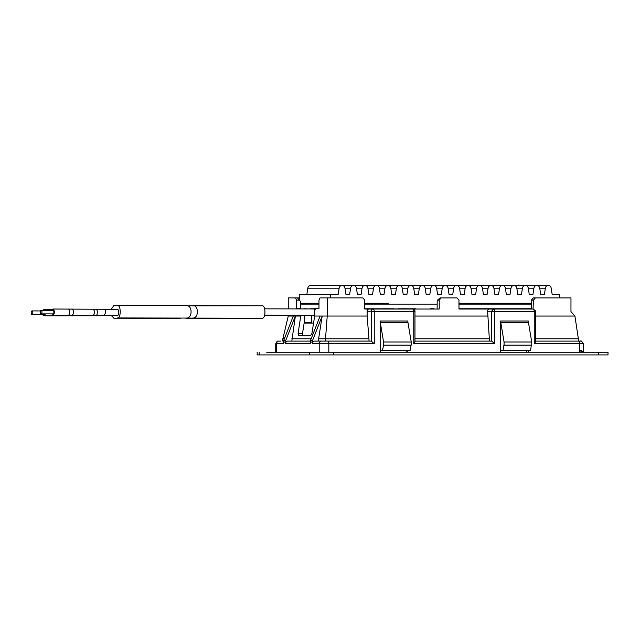 <?xml version="1.0" encoding="UTF-8"?>
<svg xmlns="http://www.w3.org/2000/svg" width="640" height="640" viewBox="0 0 640 640"><rect width="100%" height="100%" fill="white"/><g stroke="black" fill="none" stroke-linecap="round" stroke-linejoin="round"><path stroke-width="0.96" d="M598.424 352.248L598.424 354.928L608 354.928L608 352.248L266.736 352.256M608 352.248L605.976 352.248M598.424 354.928L257.16 354.928L257.16 352.256M327.408 352.248L584.768 352.248C582.616 352.44 580.96 351.744 579.792 350.168M280.624 352.248L584.768 352.248C583.832 352.6 582.576 351.888 580.984 350.12M313.552 323.064L304.144 323.064M32 310.92A1.784 0.808 -89.9 0 0 31.208 312.728A1.784 0.808 -89.9 0 0 32.024 314.488A1.784 0.808 -89.9 0 0 32.048 314.488A1.784 0.808 -89.9 0 0 32.832 312.68A1.784 0.808 -89.9 0 0 32.024 310.92A1.784 0.808 -89.9 0 0 32 310.92M43.896 314.504A1.784 0.808 -89.9 0 0 43.92 314.504A1.784 0.808 -89.9 0 0 43.952 314.504A1.784 0.808 -89.9 0 0 44.536 313.888M43.024 310.32A3.12 1.416 90.1 0 1 43.888 309.608A3.12 1.416 90.1 0 1 43.928 309.6A3.12 1.416 90.1 0 1 44.832 310.32M45.24 313.888A3.12 1.416 90.1 0 1 43.968 315.84A3.12 1.416 90.1 0 1 43.92 315.84A3.12 1.416 90.1 0 1 42.76 314.504M186.536 318.08C192.696 318.224 192.528 304.976 186.384 305.616L117.384 305.472C121.04 304.832 121.208 318.08 117.536 317.944L186.536 318.08L117.536 317.944M114.4 315.52A3.12 1.416 90.1 0 1 113.832 315.776L101.152 315.496M104.088 315.496L117.384 315.52A3.12 1.416 -89.9 0 0 118.792 312.84A3.12 1.416 -89.9 0 0 117.4 309.288L104.096 309.256M111.248 309.272L113.728 305.72L117.384 305.472M111.552 315.776L113.888 318.192M51.896 310.336L53.064 309.008C54.872 311.032 54.88 313.104 53.096 315.248L51.888 313.904M52.872 313.856A1.784 0.808 -89.9 0 0 53.056 313.904A1.784 0.808 -89.9 0 0 53.864 312.328A1.784 0.808 -89.9 0 0 53.248 310.384A1.784 0.808 -89.9 0 0 53.064 310.336A1.784 0.808 -89.9 0 0 52.872 310.384M41.344 310.36A1.784 0.808 -89.9 0 0 41.16 310.312A1.784 0.808 -89.9 0 0 40.352 311.888A1.784 0.808 -89.9 0 0 40.968 313.832A1.784 0.808 -89.9 0 0 41.152 313.88A1.784 0.808 -89.9 0 0 41.96 312.304A1.784 0.808 -89.9 0 0 41.344 310.36M313.776 315.176A3.12 1.416 -89.9 0 0 313.832 315.176A3.12 1.416 -89.9 0 0 313.888 315.176A3.12 1.416 -89.9 0 0 314.648 314.608M314.96 310.136A3.12 1.416 -89.9 0 0 313.848 308.936A3.12 1.416 -89.9 0 0 313.792 308.936M258.432 318.488L262.272 318.24C265.936 318.376 265.768 305.128 262.112 305.768L187.76 305.824M185.328 318.136L192.84 318.096C199 318.24 198.832 304.992 192.68 305.624M310.328 315.456A3.12 1.416 -89.9 0 0 310.384 315.464A3.12 1.416 -89.9 0 0 310.44 315.456A3.12 1.416 -89.9 0 0 310.984 315.168M388.264 303.272L364.76 303.272M458.976 303.28L531.376 303.28L458.976 303.28M318.976 303.272L300.456 303.28M330.608 297.88L330.608 294.36L338.184 294.36L339.144 288.216A3.344 2.96 -90 0 1 344.984 288.216L345.944 294.36L349.64 294.36L350.6 288.216A3.344 2.96 -90 0 1 356.44 288.216L357.4 294.36L361.096 294.36L362.056 288.216A3.344 2.96 -90 0 1 367.896 288.216L368.856 294.36L372.552 294.36L373.512 288.216A3.344 2.96 -90 0 1 379.352 288.216L380.312 294.36L384.008 294.36L384.968 288.216A3.344 2.96 -90 0 1 390.808 288.216L391.768 294.36L395.464 294.36L396.432 288.216A3.344 2.96 -90 0 1 402.264 288.216L403.224 294.36L406.92 294.36L407.888 288.216A3.344 2.96 -90 0 1 413.72 288.216L414.68 294.36L418.376 294.36L419.344 288.216A3.344 2.96 -90 0 1 425.176 288.216L426.136 294.368L429.832 294.368L430.8 288.216A3.344 2.96 -90 0 1 436.632 288.216L437.592 294.368L441.296 294.368L442.256 288.216A3.344 2.96 -90 0 1 448.088 288.216L449.048 294.368L452.752 294.368L453.712 288.216A3.344 2.96 -90 0 1 459.544 288.216L460.504 294.368L464.208 294.368L465.168 288.216A3.344 2.96 -90 0 1 471 288.216L471.96 294.368L475.664 294.368L476.624 288.216A3.344 2.96 -90 0 1 482.456 288.216L483.424 294.368L487.12 294.368L488.08 288.216A3.344 2.96 -90 0 1 493.912 288.216L494.88 294.368L498.576 294.368L499.536 288.216A3.344 2.96 -90 0 1 505.368 288.216L506.336 294.368L510.032 294.368L510.992 288.216A3.344 2.96 -90 0 1 516.824 288.216L517.792 294.368L521.488 294.368L522.448 288.216A3.344 2.96 -90 0 1 528.288 288.216L529.248 294.368L532.944 294.368L533.904 288.216A3.344 2.96 -90 0 1 539.744 288.216L540.704 294.368L544.4 294.368L545.36 288.216A3.344 2.96 -90 0 1 551.2 288.216L552.16 294.368L559.736 294.368L559.736 297.888M330.608 294.36L299.272 294.368L299.272 299.672M359.264 285.52L360.624 285.52M474.104 285.52L468.672 285.52L474.104 285.52A3.344 2.96 -90 0 1 474.696 285.456L479.544 285.456M371 285.52L365.568 285.52L371 285.52A3.344 2.96 -90 0 1 371.592 285.448L376.432 285.448M382.456 285.52L377.024 285.52L382.456 285.52A3.344 2.96 -90 0 1 383.048 285.448L387.888 285.448M393.912 285.52L388.48 285.52L393.912 285.52A3.344 2.96 -90 0 1 394.504 285.448L399.344 285.448M405.368 285.52L399.936 285.52L405.368 285.52A3.344 2.96 -90 0 1 405.96 285.448L410.8 285.448M416.824 285.52L411.392 285.52L416.824 285.52A3.344 2.96 -90 0 1 417.416 285.448L422.256 285.448M428.28 285.52L422.848 285.52L428.28 285.52A3.344 2.96 -90 0 1 428.872 285.448L433.712 285.448M439.736 285.52L434.304 285.52L439.736 285.52A3.344 2.96 -90 0 1 440.328 285.456L445.168 285.448M451.192 285.52L445.76 285.52L451.192 285.52A3.344 2.96 -90 0 1 451.784 285.456L456.624 285.448M519.856 285.52L520.872 285.52M462.648 285.52L457.216 285.52L462.648 285.52A3.344 2.96 -90 0 1 463.24 285.456L468.088 285.456M485.56 285.52L480.136 285.52L485.56 285.52A3.344 2.96 -90 0 1 486.152 285.456L491 285.456M497.016 285.52L491.592 285.52L497.016 285.52A3.344 2.96 -90 0 1 497.608 285.456L502.456 285.456M508.472 285.52L503.048 285.52L508.472 285.52A3.344 2.96 -90 0 1 509.064 285.456L513.912 285.456M335.984 285.448L523.248 285.456M339.144 288.216L307.808 288.216L306.848 294.36M307.808 288.216A3.344 2.96 -90 0 1 310.728 285.448L342.064 285.448M318.976 304.12L300.456 304.12M531.376 304.12L458.976 304.12M437.16 304.12L364.76 304.12M309.976 308.928L303.84 308.76M310.64 308.76L313.728 308.76L310.64 308.928M314.144 308.76L315.6 308.76L314.144 309.008M459.72 308.76L531.376 308.76L459.72 309.024M419.904 309.024L364.76 308.824M417.256 309.024L365.592 308.76M387.304 308.824L388.968 309.024M509.856 308.824L508.704 308.824L509.456 309.024M487.528 308.824L496.264 309.024M373.616 308.76L365.592 308.824M366.352 308.824L368.08 308.824M388.968 308.824L387.728 308.824M388.36 308.824L384.512 308.824M387.024 308.76L387.744 308.76M485.872 308.824L485.272 308.76M461.496 308.76L463.376 308.824M486.032 308.76L489.4 308.824M485.456 308.76L486.032 308.824M483.472 308.824L489.232 308.824M491.624 308.824L490.888 308.824M508.72 308.76L505.424 308.824M506.88 308.76L508.576 308.824M509.456 308.824L507.368 308.824M386.408 308.76L385.416 308.76M387.128 308.824L389.352 308.76M384.296 308.76L386.072 308.824M385.632 308.824L388.288 308.824M383.312 308.824L378.032 308.824M383.496 308.76L380.864 308.824M378.152 308.824L382.136 308.824M378.504 308.824L370.728 308.824M374.808 308.824L375.736 308.824M380.096 308.824L377.528 308.824M382.592 308.824L381.88 308.824M378.848 308.76L374.472 308.824M390.4 308.824L392.848 308.824M389.08 308.824L393.8 308.76M389.784 308.76L392.12 308.824M369.648 308.824L372.888 308.824M433.096 308.824L433.512 308.824M434.152 308.76L430.296 308.76M432.848 308.824L432.176 308.824M411.88 308.824L412.96 308.76M412.456 308.824L415.864 308.76M411.624 308.76L413.92 308.824M410.448 308.76L411.16 308.824M401.48 308.76L407.128 308.76M401.48 308.824L398.2 308.76M399.664 308.824L401.352 308.824M406.024 308.824L400.144 308.824M406.448 308.76L405.392 308.824M409.248 308.76L406.696 308.824M491.944 308.76L491.2 308.824M493.6 308.76L489.848 308.824M492.504 308.76L494.472 309.024M495.424 308.76L494.736 308.824M496.712 308.76L501.072 308.824M500.472 308.76L498.224 308.824M499.272 308.76L497.808 308.824M499.92 308.824L499.008 308.824M499.432 308.824L501.008 308.824M499.696 308.76L500.936 308.824M499.256 308.76L496.92 308.824M499.176 308.76L499.672 308.824M496.248 308.824L498.328 308.824M478.52 308.824L480.496 308.76M479.576 308.76L476.416 308.76M482.368 308.76L479.816 308.824M474.6 308.76L476.416 308.824M474.6 308.824L471.32 308.76M472.784 308.824L474.472 308.824M479.152 308.824L473.272 308.824M501.8 308.824L501.28 308.824M503.872 308.76L501.688 308.824M502.32 308.76L499.824 308.824M491.04 308.824L488.528 308.76M491.48 308.76L490.44 308.76M494.488 308.824L496.984 308.824M494.6 308.824L492.536 308.824M506.584 308.76L509.104 308.824M506.584 308.824L502.784 308.824M491.808 308.824L494.328 308.824M499.144 308.824L500.248 308.824M502.304 308.824L502.776 308.824M493.088 308.824L494.512 308.76M492.736 308.824L493.296 308.824M513.12 308.76L515.256 308.824M512.648 308.76L514.704 308.824M511.92 308.824L514.072 308.824M510.016 308.76L512.336 308.76M509.952 308.824L510.36 308.76M525.128 308.824L527.112 308.76M526.192 308.76L523.032 308.76M528.984 308.76L526.432 308.824M521.216 308.76L523.032 308.824M521.216 308.824L517.936 308.76M519.4 308.824L521.088 308.824M525.768 308.824L519.888 308.824M508.72 308.824L506.944 308.824M507.296 308.76L509.384 308.824M300.456 308.576L300.456 301.448L297.448 297.888L299.272 297.888M299.96 308.912L303.912 308.92M303.176 335.76L302.512 333.536L304.784 318.96L304.784 315.448M309.68 322.392L304.248 322.392L311.328 322.392L311.328 315.168M395.712 345.12L410.832 345.12L410.104 350.464L382.456 350.464L383.584 345.12L383.584 342L380.304 322.536A4.456 2.064 90 0 1 380.184 321.016L380.184 352.248L276.528 352.248L276.528 343.784L283.432 343.784L283.432 342.04A4.456 3.952 -90 0 1 283.776 340.232L293.312 316.032L295.376 316.04L285.84 340.232A4.456 3.952 90 0 0 285.496 342.04L285.496 343.784L310.24 343.784L310.24 342.04A4.456 3.952 -90 0 1 310.576 340.232L320.112 316.032L314.648 316.04L311.92 333.536L310.536 335.76L298.784 335.76L298.104 333.536L300.84 315.44M314.648 316.04L314.648 310.808L315.68 308.576L318.976 308.576L318.976 300.112L320.008 297.88L327.224 297.88L327.224 316.048L325.528 338.792L318.616 338.792L318.616 341.104L314.672 341.104L321.576 341.104L314.672 341.104A2.672 2.368 -90 0 0 312.296 343.784L312.296 342.04A4.456 3.952 90 0 1 312.64 340.232L310.576 340.232M281.992 352.248L280.48 352.248M535.448 316.048L574.92 316.048L570.968 311.592L570.968 297.888L535.416 297.888L533.44 300.112L533.04 309.024L535.184 310.456L535.448 311.696L534.248 311.696L534.248 343.784C535.424 342.256 535.736 341.376 535.192 341.144M535.416 297.888L533.352 297.888L531.376 300.112L533.44 300.112M531.376 309.024L531.376 300.112M487.616 311.256L489.472 341.112L491.536 341.112A2.672 1.24 90 0 1 491.736 341.144L491.736 311.696L491.536 311.256L487.616 311.256A2.232 1.976 -90 0 1 489.592 309.024L458.976 309.024L458.976 300.112L457 297.888L440.168 297.888L437.544 300.112L437.16 301.448L437.16 309.024M574.92 316.048L578.72 341.112M535.448 338.792L578.544 338.792M583.512 352.248L528.328 352.248L528.328 350.464M527.296 350.464L526.672 350.464L526.672 352.248L528.328 352.248M406.184 350.464L406.184 352.248L407.832 352.248L407.832 350.464L406.184 350.464M276.528 352.248L279.552 352.248M278.896 341.112L278.336 341.112C278.376 341.608 277.608 339.632 275.72 343.784L276.528 343.784A2.672 2.368 -90 0 1 278.896 341.112L280.784 341.112M285.496 343.784A2.672 2.368 -90 0 1 287.864 341.112L310.328 341.104L287.864 341.112L291.816 341.112L295.376 316.032L300.84 316.04M311.144 338.792L291.816 338.792M318.616 338.792L322.176 316.032L312.64 340.232M327.224 297.88L362.784 297.88L364.76 300.112L364.76 309.024L369.104 309.024A2.232 1.976 -90 0 0 367.128 311.256L367.128 316.048L320.112 316.04M325.528 341.104L325.528 338.792L368.984 338.792L367.128 316.048M437.544 300.112L439.224 300.112L439.224 309.024L412.552 309.024M441.2 297.888L439.224 300.112M487.616 316.048L414.96 316.048M489.592 309.024L533.016 309.024A2.672 1.24 90 0 1 534.248 311.696L494.744 311.696A2.672 1.24 -90 0 0 493.512 309.024L491.536 311.256M491.736 341.144L494.744 343.784L494.744 311.696L491.736 311.696M531.32 345.12L530.6 350.464L500.672 350.464L500.672 352.248L407.832 352.248M500.672 350.464L500.672 321.016A4.456 2.064 90 0 0 500.792 322.536L528.448 322.536L531.728 342L531.728 345.12L504.072 345.12L504.072 342L500.792 322.536M491.536 341.112L414.96 341.112L491.536 341.112M414.704 341.144C415.248 341.392 414.928 342.272 413.76 343.784L494.744 343.784M489.472 338.792L414.96 338.792M412.536 309.024C414.416 309.592 415.216 310.48 414.96 311.696L413.76 311.696A2.672 1.24 90 0 0 412.528 309.024L373.024 309.024A2.232 1.976 90 0 0 371.048 311.248L371.248 311.696L413.76 311.696L413.76 343.784M328.824 352.248L328.824 343.784L374.256 343.784L371.248 341.144A2.672 1.24 90 0 0 371.04 341.104L321.576 341.104A2.672 2.368 90 0 0 319.208 343.784L319.208 352.248M368.984 341.104L368.984 338.792M374.256 343.784L374.256 311.696A2.672 1.24 -90 0 0 373.024 309.024L369.104 309.024M580.84 341.112L578.44 341.112A2.672 1.24 90 0 1 579.68 343.784L583.512 343.784C581.552 341.112 580.64 340.216 580.784 341.112L535.448 341.112M380.184 350.464L382.456 350.464M380.184 321.016L407.832 321.016A4.456 2.064 -90 0 0 407.96 322.536L411.24 342L383.584 342M383.584 345.12L411.24 345.12L411.24 342M502.944 350.464L504.072 345.12M500.672 321.016L528.328 321.016A4.456 2.064 -90 0 0 528.448 322.536M519.6 345.12L503.664 345.12M504.072 342L531.728 342M288.256 315.416L288.256 316.04L293.312 316.04M299.72 300.112L296.504 300.112L296.504 308.576L299.808 308.576M296.504 300.112L295.472 297.888L288.256 297.888L288.256 308.888M288.256 316.04L282.848 338.792L284.344 338.792M282.848 341.112L282.848 338.792M297.448 297.888L295.472 297.888M280.6 352.248L327.192 352.256M333.744 354.928L333.744 352.256M259.176 354.928L259.176 352.256M309.688 352.256L309.688 354.928M68.16 315.272A3.12 1.416 -89.9 0 0 68.2 315.272A3.12 1.416 -89.9 0 0 68.248 315.272A3.12 1.416 -89.9 0 0 69.632 312.104A3.12 1.416 -89.9 0 0 68.216 309.032A3.12 1.416 -89.9 0 0 68.168 309.032M71.512 315.288A3.12 1.896 -89.5 0 0 71.576 315.288A3.12 1.896 -89.5 0 0 71.648 315.288A3.12 1.896 -89.5 0 0 73.496 312.128A3.12 1.896 -89.5 0 0 71.632 309.048A3.12 1.896 -89.5 0 0 71.56 309.048M60.528 315.256A3.12 1.416 90.1 0 1 59.736 315.864A3.12 1.416 90.1 0 1 59.688 315.864A3.12 1.416 90.1 0 1 59.64 315.864M63.952 315.264A3.12 0.896 89.7 0 1 63.456 315.856A3.12 0.896 89.7 0 1 63.432 315.856A3.12 0.896 89.7 0 1 63.408 315.856M43.92 315.84L88.688 315.744A3.12 0.896 -90.3 0 0 88.688 315.744A3.12 0.896 -90.3 0 0 88.72 315.744A3.12 0.896 -90.3 0 0 89.072 315.44M92.512 309.232A3.12 1.896 90.5 0 1 92.584 309.232A3.12 1.896 90.5 0 1 94.448 312.312A3.12 1.896 90.5 0 1 92.6 315.464A3.12 1.896 90.5 0 1 92.528 315.472A3.12 1.896 90.5 0 1 92.464 315.464M117.56 305.472L186.384 305.616M92.352 315.736A3.12 1.416 -89.9 0 0 92.4 315.736A3.12 1.416 -89.9 0 0 92.44 315.736A3.12 1.416 -89.9 0 0 92.968 315.472M53.048 315.248L104.176 315.496L105.544 312.816C105.56 310.704 105.096 309.52 104.144 309.256L95.952 309.248A3.12 1.416 90.1 0 1 97.368 312.32A3.12 1.416 90.1 0 1 95.992 315.48A3.12 1.416 90.1 0 1 95.944 315.488A3.12 1.416 90.1 0 1 95.904 315.48M95.912 309.248A3.12 1.416 90.1 0 1 95.952 309.248L53.064 309.008M100.536 315.752L88.688 315.744M186.704 318.344L258.616 318.488M192.84 318.096L262.272 318.24M192.992 305.624L262.112 305.768M362.056 288.216L356.44 288.216M350.6 288.216L344.984 288.216M476.624 288.216L471 288.216M373.512 288.216L367.896 288.216M384.968 288.216L379.352 288.216M396.432 288.216L390.808 288.216M407.888 288.216L402.264 288.216M545.36 288.216L539.744 288.216M419.344 288.216L413.72 288.216M533.904 288.216L528.288 288.216M430.8 288.216L425.176 288.216M442.256 288.216L436.632 288.216M453.712 288.216L448.088 288.216M522.448 288.216L516.824 288.216M465.168 288.216L459.544 288.216M488.08 288.216L482.456 288.216M499.536 288.216L493.912 288.216M510.992 288.216L505.368 288.216M518.464 285.52L518.464 285.072M534.248 343.784L579.68 343.784L579.68 352.248M283.432 342.04L285.496 342.04M285.84 340.232L283.776 340.232M310.24 342.04L312.296 342.04M312.296 343.784L328.824 343.784A2.672 1.24 -90 0 0 327.592 341.104L321.576 341.104M371.04 341.104L327.592 341.104L371.04 341.104M371.248 311.696L371.248 341.144M367.128 311.248L371.048 311.248M380.304 322.536L407.96 322.536M302.512 333.536L298.104 333.536M311.568 322.392L311.568 315.168M43.92 314.504L32.024 314.488M43.928 309.6L52.224 309.616M180.248 318.328L113.8 318.2M53.064 310.336L41.16 310.312M40.544 310.936L32.024 310.92M53.056 313.904L41.152 313.88M313.832 315.176L264.656 315.08M258.528 318.488L186.552 318.344M313.848 308.936L264.64 308.84M310.384 315.464L264.576 315.368M364.976 285.448L359.952 285.448M353.52 285.448L342.112 285.448M525.368 285.456L520.376 285.456M536.824 285.456L525.416 285.456M548.28 285.456L536.872 285.456M583.512 343.784L583.512 352.176M275.72 343.784L275.72 352.248M414.96 311.696L414.96 341.552M535.448 341.552L535.448 311.696"/></g></svg>

